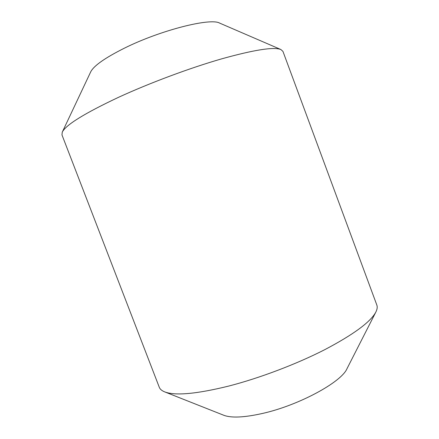<?xml version="1.0" encoding="UTF-8"?>
<svg xmlns="http://www.w3.org/2000/svg" width="439" height="439" viewBox="0 0 439 439"><rect width="100%" height="100%" fill="white"/><g stroke="black" fill="none" stroke-linecap="round" stroke-linejoin="round"><path stroke-width="0.66" d="M282.946 51.401L280.883 49.53C273.859 46.71 254.077 49.826 221.552 58.881C189.818 68.023 149.77 82.949 118.689 97.238C84.65 113.262 65.845 124.895 62.272 132.134L61.965 134.905L159.269 387.236C159.999 389.168 161.793 390.71 164.641 391.862C175.139 395.934 196.524 393.997 228.801 386.051C259.69 378.083 296.424 364.161 324.695 349.707C353.543 334.518 370.593 321.968 375.855 312.052C377.233 309.303 377.556 306.96 376.827 305.028L282.946 51.401M62.272 132.134L90.725 71.826C93.825 65.746 105.031 57.871 124.352 48.191C160.35 30.236 210.506 17.598 219.654 23.108L280.883 49.53M375.855 312.052L346.975 368.716C341.443 382.073 299.211 405.137 263.021 413.329C244.528 417.516 231.446 418.164 223.775 415.267L164.641 391.862"/></g></svg>
